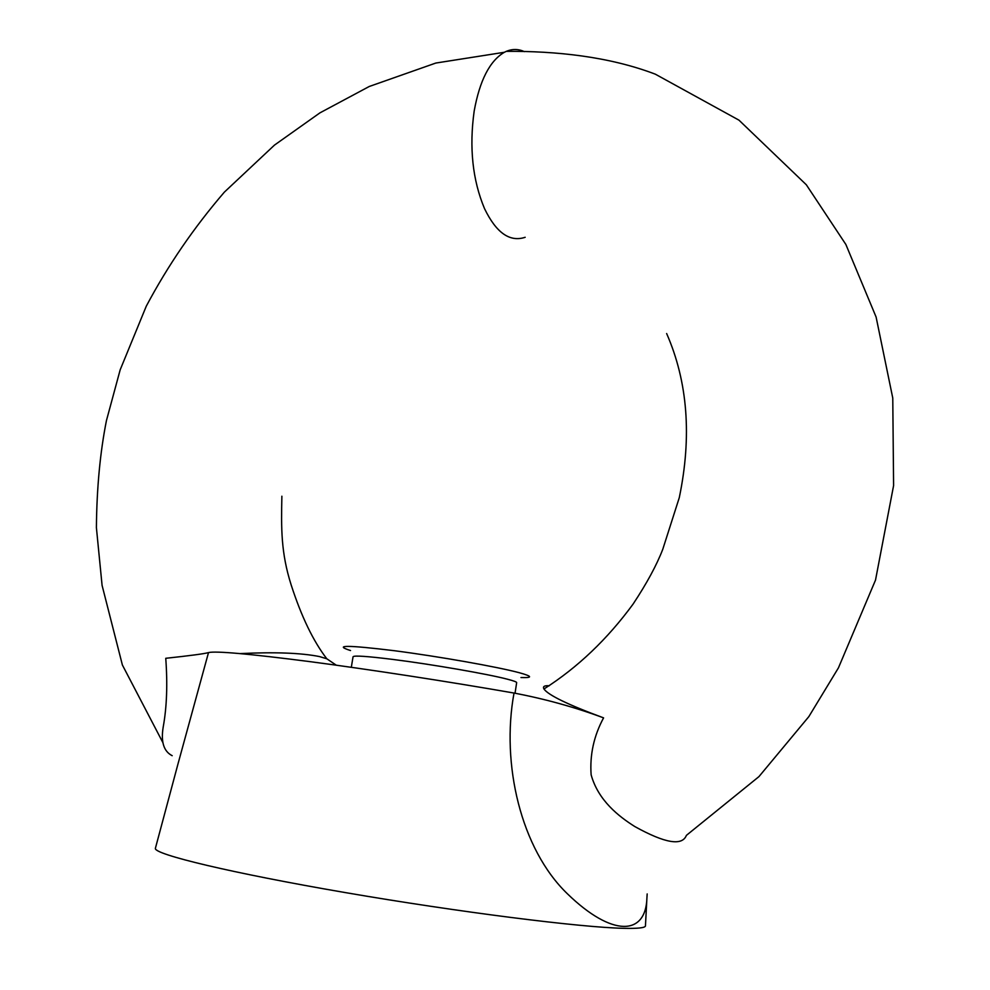 <?xml version="1.0" encoding="UTF-8"?>
<svg xmlns="http://www.w3.org/2000/svg" width="990" height="990" viewBox="0 0 990 990"><rect width="100%" height="100%" fill="white"/><g stroke="black" fill="none" stroke-linecap="round" stroke-linejoin="round"><path stroke-width="1.49" d="M336.254 665.181L326.799 658.771L319.411 656.556C301.047 652.905 274.663 651.915 240.236 653.598M525.17 237.291C509.788 242.401 496.225 232.823 484.494 208.568C472.539 179.957 469.111 147.473 474.173 111.09C479.704 80.425 489.778 60.811 504.405 52.26L506.336 51.331C512.399 48.807 518.426 48.906 524.44 51.641M172.198 755.692C163.734 751.435 160.739 741.857 163.214 726.969C166.815 707.083 167.656 684.189 165.751 658.301C190.328 655.652 204.583 653.746 208.506 652.583L178.212 763.117M647.175 893.921L646.928 897.831C645.888 935.835 612.241 937.344 567.344 893.735C520.839 848.962 500.989 764.02 514.02 693.049C544.933 698.915 574.782 707.182 603.578 717.861C593.851 735.892 589.706 754.863 591.129 774.799C598.195 800.44 618.651 816.379 634.887 826.601C665.008 843.282 682.172 846.202 686.392 835.374L758.946 776.618L808.83 716.636L838.456 667.829L875.519 580.066L893.599 485.57L892.77 398.067L876.101 317.023L845.856 244.456L806.318 184.771L738.973 120.161L655.306 74.163C608.38 56.306 555.477 51.047 506.336 51.331M603.578 717.861C568.198 704.806 548.324 695.19 543.956 688.99C542.57 686.503 544.351 685.427 549.289 685.761M520.975 677.544C532.942 677.927 532.397 676.331 519.354 672.742C497.661 666.876 438.731 656.457 394.193 650.69C347.539 645.022 332.986 644.973 350.534 650.541M514.02 693.049C447.715 681.479 369.06 669.389 309.907 661.629C249.48 653.858 215.684 650.851 208.506 652.583M351.314 667.297L353.059 656.729C354.074 655.355 367.426 656.259 393.129 659.464C431.764 664.315 488.008 674.054 507.462 679.214C513.662 680.811 516.718 681.962 516.656 682.642L515.048 693.235M155.504 847.898L155.356 848.442C154.329 854.42 231.078 872.982 345.089 892.547C458.927 912.137 580.932 927.482 623.96 928.323C637.597 928.632 644.762 927.877 645.443 926.058L645.468 925.502M326.799 658.771C313.273 641.198 301.393 616.56 291.147 584.88C280.888 552.482 281.21 528.375 281.878 496.213M504.405 52.272L435.81 63.051L369.258 86.477L319.931 112.86L274.453 145.122L224.371 192.122C193.842 227.613 167.817 265.629 146.285 306.17L120.174 369.827L106.45 420.552C100.114 452.43 96.76 488.132 96.401 527.645L102.081 585.375L122.389 665.008L162.768 742.389M666.641 333.543C687.765 381.781 691.985 436.491 679.276 497.685L662.805 549.19C656.741 565.018 646.829 583.32 633.08 604.098C607.402 639.156 577.702 667.458 543.956 688.99M178.485 762.077L155.356 848.442M646.928 897.831L645.443 926.058"/></g></svg>
